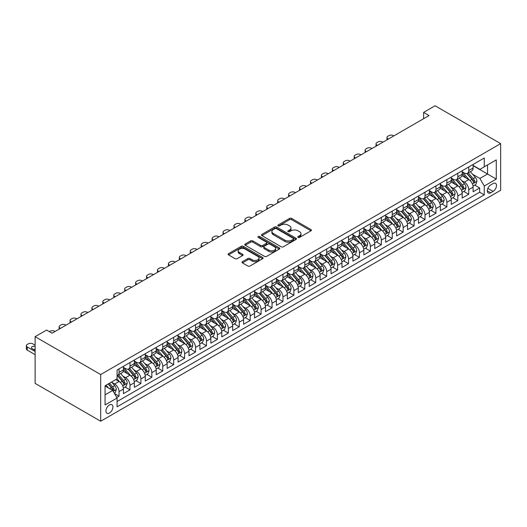 <?xml version="1.0" encoding="UTF-8"?>
<svg xmlns="http://www.w3.org/2000/svg" width="527" height="527" viewBox="0 0 527 527"><rect width="100%" height="100%" fill="white"/><g stroke="black" fill="none" stroke-linecap="round" stroke-linejoin="round"><path stroke-width="0.79" d="M298.078 237.4A1.061 0.613 0 0 0 299.58 237.4L310.976 230.819A1.515 0.876 0 0 0 311.424 230.2A1.515 0.876 0 0 0 310.976 229.581L291.668 218.435A1.515 0.876 0 0 0 289.527 218.435L278.124 225.009A1.061 0.613 0 0 0 277.815 225.444A1.061 0.613 0 0 0 278.124 225.879A1.061 0.613 0 0 0 279.626 225.879L281.102 225.029A4.855 2.8 0 0 1 287.966 225.029L289.58 225.958A4.855 2.8 0 0 1 290.996 227.941A4.855 2.8 0 0 1 289.58 229.924L288.104 230.773A1.061 0.613 0 0 0 287.795 231.208A1.061 0.613 0 0 0 288.104 231.636A1.061 0.613 0 0 0 289.606 231.636L291.082 230.786A4.855 2.8 0 0 1 297.946 230.786L299.553 231.715A4.855 2.8 0 0 1 300.976 233.698A4.855 2.8 0 0 1 299.553 235.681L298.078 236.531A1.061 0.613 0 0 0 297.768 236.966A1.061 0.613 0 0 0 298.078 237.4L298.078 236.531M109.432 413.03A4.947 2.852 120 0 0 112.666 408.669A4.947 2.852 120 0 0 111.908 404.703A4.947 2.852 120 0 0 109.432 404.953A4.947 2.852 120 0 0 106.204 409.308A4.947 2.852 120 0 0 106.961 413.273A4.947 2.852 120 0 0 109.432 413.03M242.433 261.655A1.515 0.876 0 0 0 241.992 262.275A1.515 0.876 0 0 0 242.433 262.894L247.855 266.023A1.515 0.876 0 0 0 249.996 266.023L262.657 258.717A1.515 0.876 0 0 0 263.098 258.098A1.515 0.876 0 0 0 262.657 257.479L243.349 246.333A1.515 0.876 0 0 0 241.201 246.333L228.547 253.639A1.515 0.876 0 0 0 228.099 254.258A1.515 0.876 0 0 0 228.547 254.877L235.088 258.658A1.515 0.876 0 0 0 237.236 258.658L242.651 255.529A1.515 0.876 0 0 0 243.092 254.91A1.515 0.876 0 0 0 242.651 254.291L239.403 252.413A4.058 2.345 0 0 1 238.217 250.76A4.058 2.345 0 0 1 240.72 248.592A4.058 2.345 0 0 1 245.141 249.1L257.855 256.438A4.058 2.345 0 0 1 259.04 258.098A4.058 2.345 0 0 1 256.537 260.259A4.058 2.345 0 0 1 252.117 259.752L249.996 258.533A1.515 0.876 0 0 0 247.855 258.533L242.433 261.655L242.433 262.894M500.65 143.627L435.085 105.769L423.609 112.396L429.07 115.551L52.061 333.216L46.6 330.06L35.125 336.687L100.69 374.539L500.65 143.627L500.65 190.313L100.69 421.231L100.69 374.539M281.214 246.768A1.515 0.876 0 0 0 283.355 246.768L296.016 239.456A1.515 0.876 0 0 0 296.457 238.836A1.515 0.876 0 0 0 296.016 238.217L276.708 227.071A1.515 0.876 0 0 0 274.56 227.071L261.906 234.377A1.515 0.876 0 0 0 261.458 234.996A1.515 0.876 0 0 0 261.906 235.615L281.214 246.768M258.625 237.631A1.061 0.613 0 0 1 259.706 237.776L259.706 236.518L279.336 247.848A1.515 0.876 0 0 1 279.778 248.467A1.515 0.876 0 0 1 279.336 249.087L266.675 256.392A1.515 0.876 0 0 1 264.534 256.392L245.226 245.246L245.226 244.008A1.515 0.876 0 0 0 244.778 244.627A1.515 0.876 0 0 0 245.226 245.246M245.226 244.008L250.641 240.879A1.515 0.876 0 0 1 252.789 240.879L260.615 245.404A1.515 0.876 0 0 0 262.762 245.404L266.352 243.329A1.515 0.876 0 0 0 266.8 242.71A1.515 0.876 0 0 0 266.352 242.091L258.204 237.381A1.061 0.613 0 0 1 257.894 236.952A1.061 0.613 0 0 1 258.546 236.386A1.061 0.613 0 0 1 259.706 236.518M116.783 397.49L119.049 396.179L114.517 393.564M111.935 382.418L114.675 384.005A6.179 3.57 60 0 1 119.049 391.574L123.423 389.051L123.423 393.656L129.978 389.875L125.004 387.002M122.863 376.113L125.604 377.694A6.179 3.57 60 0 1 129.978 385.263L134.345 382.74L134.345 387.352L140.907 383.564L135.933 380.692M133.792 369.802L136.533 371.383A6.179 3.57 60 0 1 140.907 378.959L145.274 376.436L145.274 381.041L151.835 377.253L146.862 374.381M144.721 363.492L147.461 365.079A6.179 3.57 60 0 1 151.835 372.648L156.203 370.125L156.203 374.73L162.764 370.942L157.79 368.077M155.643 357.181L158.39 358.768A6.179 3.57 60 0 1 162.764 366.337L167.131 363.814L167.131 368.419L173.686 364.638L168.719 361.766M166.572 350.877L169.319 352.458A6.179 3.57 60 0 1 173.686 360.033L178.06 357.504L178.06 362.115L184.615 358.327L179.641 355.455M177.5 344.566L180.247 346.147A6.179 3.57 60 0 1 184.615 353.722L188.989 351.199L188.989 355.804L195.543 352.016L190.57 349.144M188.429 338.255L191.176 339.843A6.179 3.57 60 0 1 195.543 347.412L199.917 344.889L199.917 349.493L206.472 345.705L201.498 342.84M199.358 331.951L202.098 333.532A6.179 3.57 60 0 1 206.472 341.101L210.846 338.578L210.846 343.182L217.401 339.401L212.427 336.529M210.286 325.64L213.027 327.221A6.179 3.57 60 0 1 217.401 334.797L221.768 332.267L221.768 336.878L228.329 333.09L223.356 330.218M221.215 319.329L223.955 320.91A6.179 3.57 60 0 1 228.329 328.486L232.697 325.963L232.697 330.567L239.258 326.78L234.284 323.907M232.143 313.018L234.884 314.606A6.179 3.57 60 0 1 239.258 322.175L243.626 319.652L243.626 324.257L250.187 320.469L245.213 317.603M243.066 306.714L245.813 308.295A6.179 3.57 60 0 1 250.187 315.864L254.554 313.341L254.554 317.946L261.109 314.164L256.142 311.292M253.994 300.403L256.741 301.984A6.179 3.57 60 0 1 261.109 309.56L265.483 307.03L265.483 311.641L272.037 307.854L267.064 304.981M264.923 294.092L267.67 295.68A6.179 3.57 60 0 1 272.037 303.249L276.411 300.726L276.411 305.331L282.966 301.543L277.992 298.671M275.852 287.782L278.599 289.369A6.179 3.57 60 0 1 282.966 296.938L287.34 294.415L287.34 299.02L293.895 295.232L288.921 292.366M286.78 281.477L289.521 283.058A6.179 3.57 60 0 1 293.895 290.627L298.269 288.104L298.269 292.709L304.823 288.928L299.85 286.056M297.709 275.166L300.449 276.747A6.179 3.57 60 0 1 304.823 284.323L309.191 281.793L309.191 286.405L315.752 282.617L310.778 279.745M308.638 268.856L311.378 270.443A6.179 3.57 60 0 1 315.752 278.012L320.12 275.489L320.12 280.094L326.681 276.306L321.707 273.434M319.566 262.545L322.307 264.132A6.179 3.57 60 0 1 326.681 271.701L331.048 269.178L331.048 273.783L337.609 270.002L332.636 267.13M330.488 256.241L333.235 257.822A6.179 3.57 60 0 1 337.609 265.391L341.977 262.868L341.977 267.472L348.531 263.691L343.564 260.819M341.417 249.93L344.164 251.511A6.179 3.57 60 0 1 348.531 259.086L352.906 256.563L352.906 261.168L359.46 257.38L354.493 254.508M352.346 243.619L355.093 245.207A6.179 3.57 60 0 1 359.46 252.776L363.834 250.253L363.834 254.857L370.389 251.069L365.415 248.197M363.274 237.308L366.021 238.896A6.179 3.57 60 0 1 370.389 246.465L374.763 243.942L374.763 248.546L381.317 244.765L376.344 241.893M374.203 231.004L376.95 232.585A6.179 3.57 60 0 1 381.317 240.154L385.692 237.631L385.692 242.236L392.246 238.454L387.273 235.582M385.132 224.693L387.872 226.274A6.179 3.57 60 0 1 392.246 233.85L396.614 231.327L396.614 235.931L403.175 232.143L398.201 229.271M396.06 218.382L398.801 219.97A6.179 3.57 60 0 1 403.175 227.539L407.542 225.016L407.542 229.62L414.103 225.833L409.13 222.967M406.989 212.071L409.729 213.659A6.179 3.57 60 0 1 414.103 221.228L418.471 218.705L418.471 223.31L425.032 219.528L420.059 216.656M417.918 205.767L420.658 207.348A6.179 3.57 60 0 1 425.032 214.917L429.4 212.394L429.4 216.999L435.954 213.218L430.987 210.345M428.84 199.456L431.587 201.037A6.179 3.57 60 0 1 435.954 208.613L440.328 206.09L440.328 210.695L446.883 206.907L441.916 204.035M439.768 193.145L442.515 194.733A6.179 3.57 60 0 1 446.883 202.302L451.257 199.779L451.257 204.384L457.811 200.596L452.838 197.73M450.697 186.835L453.444 188.422A6.179 3.57 60 0 1 457.811 195.991L462.186 193.468L462.186 198.073L468.74 194.292L468.74 189.68A6.179 3.57 -120 0 0 464.373 182.111L461.626 180.53M463.767 191.42L468.74 194.292M123.423 389.051A6.179 3.57 -120 0 0 119.049 381.482L115.769 379.585M134.345 382.74A6.179 3.57 -120 0 0 129.978 375.171L123.219 371.272M145.274 376.436A6.179 3.57 -120 0 0 140.907 368.86L134.148 364.961M156.203 370.125A6.179 3.57 -120 0 0 151.835 362.556L145.077 358.65M167.131 363.814A6.179 3.57 -120 0 0 162.764 356.245L156.005 352.346M178.06 357.504A6.179 3.57 -120 0 0 173.686 349.935L166.927 346.035M188.989 351.199A6.179 3.57 -120 0 0 184.615 343.624L177.856 339.724M199.917 344.889A6.179 3.57 -120 0 0 195.543 337.32L188.785 333.413M210.846 338.578A6.179 3.57 -120 0 0 206.472 331.009L199.713 327.109M221.768 332.267A6.179 3.57 -120 0 0 217.401 324.698L210.642 320.798M232.697 325.963A6.179 3.57 -120 0 0 228.329 318.387L221.571 314.487M243.626 319.652A6.179 3.57 -120 0 0 239.258 312.083L232.499 308.176M254.554 313.341A6.179 3.57 -120 0 0 250.187 305.772L243.428 301.872M265.483 307.03A6.179 3.57 -120 0 0 261.109 299.461L254.357 295.561M276.411 300.726A6.179 3.57 -120 0 0 272.037 293.15L265.279 289.251M287.34 294.415A6.179 3.57 -120 0 0 282.966 286.846L276.207 282.94M298.269 288.104A6.179 3.57 -120 0 0 293.895 280.535L287.136 276.635M309.191 281.793A6.179 3.57 -120 0 0 304.823 274.224L298.065 270.325M320.12 275.489A6.179 3.57 -120 0 0 315.752 267.914L308.993 264.014M331.048 269.178A6.179 3.57 -120 0 0 326.681 261.609L319.922 257.703M341.977 262.868A6.179 3.57 -120 0 0 337.609 255.299L330.851 251.399M352.906 256.563A6.179 3.57 -120 0 0 348.531 248.988L341.779 245.088M363.834 250.253A6.179 3.57 -120 0 0 359.46 242.677L352.701 238.777M374.763 243.942A6.179 3.57 -120 0 0 370.389 236.373L363.63 232.466M385.692 237.631A6.179 3.57 -120 0 0 381.317 230.062L374.559 226.162M396.614 231.327A6.179 3.57 -120 0 0 392.246 223.751L385.487 219.851M407.542 225.016A6.179 3.57 -120 0 0 403.175 217.44L396.416 213.54M418.471 218.705A6.179 3.57 -120 0 0 414.103 211.136L407.345 207.23M429.4 212.394A6.179 3.57 -120 0 0 425.032 204.825L418.273 200.925M440.328 206.09A6.179 3.57 -120 0 0 435.954 198.514L429.202 194.615M451.257 199.779A6.179 3.57 -120 0 0 446.883 192.21L440.124 188.304M462.186 193.468A6.179 3.57 -120 0 0 457.811 185.899L451.053 181.993M493.107 183.561L490.703 184.951A4.789 2.767 120 0 0 487.574 189.173A4.789 2.767 120 0 0 488.312 193.014A4.789 2.767 120 0 0 490.703 192.777L493.107 191.387A4.789 2.767 120 0 0 496.236 187.164A4.789 2.767 120 0 0 495.505 183.324A4.789 2.767 120 0 0 493.107 183.561M105.064 394.855L112.712 390.441L117.08 398.01L117.08 406.844L484.26 194.858L484.26 186.024L479.886 178.455L472.554 174.22M117.08 398.01L105.064 404.953L105.064 385.771L117.08 378.834L117.08 370L484.26 158.008L484.26 166.842L496.276 159.905L496.276 179.081L484.26 186.024M123.423 367.345L125.604 368.61A6.179 3.57 60 0 0 128.7 368.913L133.067 366.39A6.179 3.57 -120 0 0 134.345 363.564L134.345 360.027M134.345 361.041L136.533 362.299A6.179 3.57 60 0 0 139.622 362.609L143.996 360.086A6.179 3.57 -120 0 0 145.274 357.253L145.274 353.722M145.274 354.73L147.461 355.995A6.179 3.57 60 0 0 150.551 356.298L154.925 353.775A6.179 3.57 -120 0 0 156.203 350.942L156.203 347.412M156.203 348.419L158.39 349.684A6.179 3.57 60 0 0 161.479 349.987L165.853 347.464A6.179 3.57 -120 0 0 167.131 344.638L167.131 341.101M167.131 342.109L169.319 343.373A6.179 3.57 60 0 0 172.408 343.683L176.782 341.153A6.179 3.57 -120 0 0 178.06 338.327L178.06 334.79M178.06 335.804L180.247 337.063A6.179 3.57 60 0 0 183.337 337.372L187.704 334.849A6.179 3.57 -120 0 0 188.989 332.017L188.989 328.486M188.989 329.494L191.176 330.758A6.179 3.57 60 0 0 194.265 331.061L198.633 328.538A6.179 3.57 -120 0 0 199.917 325.706L199.917 322.175M199.917 323.183L202.098 324.448A6.179 3.57 60 0 0 205.194 324.751L209.562 322.228A6.179 3.57 -120 0 0 210.846 319.402L210.846 315.864M210.846 316.879L213.027 318.137A6.179 3.57 60 0 0 216.123 318.446L220.49 315.917A6.179 3.57 -120 0 0 221.768 313.091L221.768 309.553M221.768 310.568L223.955 311.826A6.179 3.57 60 0 0 227.045 312.136L231.419 309.612A6.179 3.57 -120 0 0 232.697 306.78L232.697 303.249M232.697 304.257L234.884 305.522A6.179 3.57 60 0 0 237.973 305.825L242.348 303.302A6.179 3.57 -120 0 0 243.626 300.469L243.626 296.938M243.626 297.946L245.813 299.211A6.179 3.57 60 0 0 248.902 299.514L253.276 296.991A6.179 3.57 -120 0 0 254.554 294.165L254.554 290.627M254.554 291.642L256.741 292.9A6.179 3.57 60 0 0 259.831 293.21L264.205 290.68A6.179 3.57 -120 0 0 265.483 287.854L265.483 284.323M265.483 285.331L267.67 286.589A6.179 3.57 60 0 0 270.759 286.899L275.127 284.376A6.179 3.57 -120 0 0 276.411 281.543L276.411 278.012M276.411 279.02L278.599 280.285A6.179 3.57 60 0 0 281.688 280.588L286.056 278.065A6.179 3.57 -120 0 0 287.34 275.232L287.34 271.701M287.34 272.709L289.521 273.974A6.179 3.57 60 0 0 292.617 274.277L296.984 271.754A6.179 3.57 -120 0 0 298.269 268.928L298.269 265.391M298.269 266.405L300.449 267.663A6.179 3.57 60 0 0 303.545 267.973L307.913 265.443A6.179 3.57 -120 0 0 309.191 262.617L309.191 259.086M309.191 260.094L311.378 261.352A6.179 3.57 60 0 0 314.467 261.662L318.842 259.139A6.179 3.57 -120 0 0 320.12 256.306L320.12 252.776M320.12 253.783L322.307 255.048A6.179 3.57 60 0 0 325.396 255.351L329.77 252.828A6.179 3.57 -120 0 0 331.048 249.996L331.048 246.465M331.048 247.473L333.235 248.737A6.179 3.57 60 0 0 336.325 249.04L340.699 246.517A6.179 3.57 -120 0 0 341.977 243.691L341.977 240.154M341.977 241.168L344.164 242.427A6.179 3.57 60 0 0 347.253 242.736L351.628 240.213A6.179 3.57 -120 0 0 352.906 237.381L352.906 233.85M352.906 234.858L355.093 236.116A6.179 3.57 60 0 0 358.182 236.425L362.556 233.902A6.179 3.57 -120 0 0 363.834 231.07L363.834 227.539M363.834 228.547L366.021 229.812A6.179 3.57 60 0 0 369.111 230.115L373.478 227.592A6.179 3.57 -120 0 0 374.763 224.759L374.763 221.228M374.763 222.236L376.95 223.501A6.179 3.57 60 0 0 380.039 223.804L384.407 221.281A6.179 3.57 -120 0 0 385.692 218.455L385.692 214.917M385.692 215.932L387.872 217.19A6.179 3.57 60 0 0 390.968 217.499L395.336 214.976A6.179 3.57 -120 0 0 396.614 212.144L396.614 208.613M396.614 209.621L398.801 210.879A6.179 3.57 60 0 0 401.89 211.189L406.264 208.666A6.179 3.57 -120 0 0 407.542 205.833L407.542 202.302M407.542 203.31L409.729 204.575A6.179 3.57 60 0 0 412.819 204.878L417.193 202.355A6.179 3.57 -120 0 0 418.471 199.522L418.471 195.991M418.471 196.999L420.658 198.264A6.179 3.57 60 0 0 423.748 198.567L428.122 196.044A6.179 3.57 -120 0 0 429.4 193.218L429.4 189.68M429.4 190.695L431.587 191.953A6.179 3.57 60 0 0 434.676 192.263L439.05 189.74A6.179 3.57 -120 0 0 440.328 186.907L440.328 183.376M440.328 184.384L442.515 185.642A6.179 3.57 60 0 0 445.605 185.952L449.979 183.429A6.179 3.57 -120 0 0 451.257 180.596L451.257 177.065M451.257 178.073L453.444 179.338A6.179 3.57 60 0 0 456.534 179.641L460.901 177.118A6.179 3.57 -120 0 0 462.186 174.285L462.186 170.755M117.08 401.541L479.669 192.21L479.669 187.981L473.114 191.762L473.114 187.157A6.179 3.57 -120 0 0 468.74 179.588L461.981 175.689M462.186 171.762L464.373 173.027A6.179 3.57 -120 0 0 467.462 173.33A6.179 3.57 -120 0 0 468.74 170.504L468.74 166.967M467.462 173.33L471.83 170.807A6.179 3.57 -120 0 0 473.114 167.981L473.114 164.444M119.049 368.86L119.049 372.398A6.179 3.57 60 0 1 117.771 375.224A6.179 3.57 60 0 1 117.08 375.474M117.771 375.224L122.139 372.701A6.179 3.57 -120 0 0 123.423 369.875L123.423 366.337M129.978 362.556L129.978 366.087A6.179 3.57 60 0 1 128.7 368.913M140.907 356.245L140.907 359.776A6.179 3.57 60 0 1 139.622 362.609M151.835 349.935L151.835 353.465A6.179 3.57 60 0 1 150.551 356.298M162.764 343.624L162.764 347.161A6.179 3.57 60 0 1 161.479 349.987M173.686 337.32L173.686 340.85A6.179 3.57 60 0 1 172.408 343.683M184.615 331.009L184.615 334.54A6.179 3.57 60 0 1 183.337 337.372M195.543 324.698L195.543 328.229A6.179 3.57 60 0 1 194.265 331.061M206.472 318.387L206.472 321.925A6.179 3.57 60 0 1 205.194 324.751M217.401 312.083L217.401 315.614A6.179 3.57 60 0 1 216.123 318.446M228.329 305.772L228.329 309.303A6.179 3.57 60 0 1 227.045 312.136M239.258 299.461L239.258 302.992A6.179 3.57 60 0 1 237.973 305.825M250.187 293.15L250.187 296.688A6.179 3.57 60 0 1 248.902 299.514M261.109 286.846L261.109 290.377A6.179 3.57 60 0 1 259.831 293.21M272.037 280.535L272.037 284.066A6.179 3.57 60 0 1 270.759 286.899M282.966 274.224L282.966 277.755A6.179 3.57 60 0 1 281.688 280.588M293.895 267.914L293.895 271.451A6.179 3.57 60 0 1 292.617 274.277M304.823 261.609L304.823 265.14A6.179 3.57 60 0 1 303.545 267.973M315.752 255.299L315.752 258.829A6.179 3.57 60 0 1 314.467 261.662M326.681 248.988L326.681 252.525A6.179 3.57 60 0 1 325.396 255.351M337.609 242.677L337.609 246.214A6.179 3.57 60 0 1 336.325 249.04M348.531 236.373L348.531 239.904A6.179 3.57 60 0 1 347.253 242.736M359.46 230.062L359.46 233.593A6.179 3.57 60 0 1 358.182 236.425M370.389 223.751L370.389 227.289A6.179 3.57 60 0 1 369.111 230.115M381.317 217.44L381.317 220.978A6.179 3.57 60 0 1 380.039 223.804M392.246 211.136L392.246 214.667A6.179 3.57 60 0 1 390.968 217.499M403.175 204.825L403.175 208.356A6.179 3.57 60 0 1 401.89 211.189M414.103 198.514L414.103 202.052A6.179 3.57 60 0 1 412.819 204.878M425.032 192.203L425.032 195.741A6.179 3.57 60 0 1 423.748 198.567M435.954 185.899L435.954 189.43A6.179 3.57 60 0 1 434.676 192.263M446.883 179.588L446.883 183.119A6.179 3.57 60 0 1 445.605 185.952M457.811 173.278L457.811 176.815A6.179 3.57 60 0 1 456.534 179.641M457.811 195.991L457.811 200.596M446.883 202.302L446.883 206.907M435.954 208.613L435.954 213.218M425.032 214.917L425.032 219.528M414.103 221.228L414.103 225.833M403.175 227.539L403.175 232.143M392.246 233.85L392.246 238.454M381.317 240.154L381.317 244.765M370.389 246.465L370.389 251.069M359.46 252.776L359.46 257.38M348.531 259.086L348.531 263.691M337.609 265.391L337.609 270.002M326.681 271.701L326.681 276.306M315.752 278.012L315.752 282.617M304.823 284.323L304.823 288.928M293.895 290.627L293.895 295.232M282.966 296.938L282.966 301.543M272.037 303.249L272.037 307.854M261.109 309.56L261.109 314.164M250.187 315.864L250.187 320.469M239.258 322.175L239.258 326.78M228.329 328.486L228.329 333.09M217.401 334.797L217.401 339.401M206.472 341.101L206.472 345.705M195.543 347.412L195.543 352.016M184.615 353.722L184.615 358.327M173.686 360.033L173.686 364.638M162.764 366.337L162.764 370.942M151.835 372.648L151.835 377.253M140.907 378.959L140.907 383.564M129.978 385.263L129.978 389.875M119.049 391.574L119.049 396.179M112.712 390.441L105.064 386.021M479.886 178.455L487.534 174.035L487.534 164.951L496.276 159.905M473.114 165.709L496.276 179.081M473.114 165.458L479.886 169.365L484.26 166.842M35.125 336.687L35.125 383.373L100.69 421.231M423.609 112.396L423.609 118.707M474.695 185.109L479.669 187.981M479.669 192.21L484.26 194.858M298.499 237.545L299.553 236.939A4.855 2.8 0 0 0 300.976 234.963L300.976 233.698M290.996 227.941L290.996 229.199A4.855 2.8 0 0 1 289.58 231.182L288.526 231.788M310.976 229.581L310.976 230.819L291.668 219.693A1.515 0.876 0 0 0 289.527 219.693L278.552 226.03M296.016 238.217L296.016 239.456L276.708 228.336A1.515 0.876 0 0 0 274.56 228.336L261.926 235.628M293.335 239.271A1.061 0.613 0 0 0 293.644 238.836A1.061 0.613 0 0 0 293.335 238.402L276.385 228.619A1.061 0.613 0 0 0 274.883 228.619L273.329 229.515A4.855 2.8 0 0 0 271.906 231.498A4.855 2.8 0 0 0 273.329 233.481L284.909 240.167A4.855 2.8 0 0 0 291.774 240.167L293.335 239.271L293.335 240.536A1.061 0.613 0 0 0 293.644 240.101L293.644 238.836M271.906 231.498L271.906 232.763A4.855 2.8 0 0 0 273.329 234.746L273.329 233.481M293.335 240.536L291.774 241.432A4.855 2.8 0 0 1 284.909 241.432L273.329 234.746M245.246 245.259L250.641 242.143L250.641 240.879M266.8 242.71L266.8 243.968A1.515 0.876 0 0 1 266.352 244.587L262.762 246.662A1.515 0.876 0 0 1 260.615 246.662L252.789 242.143A1.515 0.876 0 0 0 250.641 242.143M259.706 237.776L279.317 249.1M268.744 250.094A4.058 2.345 0 0 0 273.164 250.602A4.058 2.345 0 0 0 275.667 248.434A4.058 2.345 0 0 0 274.481 246.781L270.002 244.192A1.515 0.876 0 0 0 267.854 244.192L264.264 246.267A1.515 0.876 0 0 0 263.816 246.886A1.515 0.876 0 0 0 264.264 247.506L268.744 250.094L268.744 251.353A4.058 2.345 0 0 0 273.164 251.86A4.058 2.345 0 0 0 275.667 249.699L275.667 248.434M263.816 246.886L263.816 248.151A1.515 0.876 0 0 0 264.264 248.77L264.264 247.506M268.744 251.353L264.264 248.77M259.04 258.098L259.04 259.356A4.058 2.345 0 0 1 256.537 261.524A4.058 2.345 0 0 1 252.117 261.017L249.996 259.791A1.515 0.876 0 0 0 247.855 259.791L242.453 262.907M238.217 250.76L238.217 252.018A4.058 2.345 0 0 0 239.403 253.678L239.403 252.413M242.631 255.542L239.403 253.678M262.657 257.479L262.657 258.717L243.349 247.591A1.515 0.876 0 0 0 241.201 247.591L228.566 254.89M473.022 186.077L475.841 184.443L476.935 181.295A4.097 2.365 -120 0 0 475.341 177.447L470.347 171.664M388.366 139.049L387.872 138.766A3.09 1.785 -0 0 1 386.97 137.507A3.09 1.785 -0 0 1 387.872 136.243L388.966 135.617A3.09 1.785 -0 0 1 393.34 135.617L393.827 135.9M469.346 179.99L463.424 173.133A11.825 6.825 -120 0 0 462.186 171.835M466.099 178.067L462.792 174.233A9.815 5.665 -120 0 0 462.186 173.567M466.902 173.554L471.955 179.404A4.097 2.365 60 0 1 473.411 182.223C474.03 183.047 474.465 182.797 474.728 181.466A4.097 2.365 -120 0 0 473.266 178.646L468.272 172.863M467.199 173.462L472.627 179.74A2.088 1.206 60 0 1 473.154 180.557L474.728 181.466M473.411 182.223L473.714 182.711M462.093 192.388L464.913 190.754L466.006 187.599A4.097 2.365 -120 0 0 464.412 183.758L459.419 177.974M377.437 145.36L376.95 145.077A3.09 1.785 -0 0 1 376.041 143.818A3.09 1.785 -0 0 1 376.95 142.553L378.037 141.921A3.09 1.785 -0 0 1 382.411 141.921L382.905 142.204M458.418 186.294L452.502 179.443A11.825 6.825 -120 0 0 451.257 178.139M455.17 184.371L451.863 180.537A9.815 5.665 -120 0 0 451.257 179.878M455.974 179.865L461.026 185.708A4.097 2.365 60 0 1 462.489 188.534C463.101 189.358 463.536 189.101 463.8 187.777A4.097 2.365 -120 0 0 462.337 184.957L457.344 179.173M456.27 179.766L461.698 186.051A2.088 1.206 60 0 1 462.225 186.868L463.8 187.777M462.489 188.534L462.785 189.015M451.165 198.692L453.991 197.065L455.078 193.91A4.097 2.365 -120 0 0 453.483 190.063L448.49 184.285M366.509 151.671L366.021 151.387A3.09 1.785 -0 0 1 365.112 150.123A3.09 1.785 -0 0 1 366.021 148.864L367.115 148.232A3.09 1.785 -0 0 1 371.482 148.232L371.976 148.515M447.495 192.605L441.573 185.748A11.825 6.825 -120 0 0 440.328 184.45M444.248 190.682L440.934 186.848A9.815 5.665 -120 0 0 440.328 186.189M445.045 186.176L450.098 192.019A4.097 2.365 60 0 1 451.56 194.838C452.173 195.669 452.614 195.412 452.871 194.088A4.097 2.365 -120 0 0 451.408 191.261L446.415 185.484M445.348 186.077L450.769 192.362A2.088 1.206 60 0 1 451.296 193.178L452.871 194.088M451.56 194.838L451.856 195.326M440.236 205.003L443.062 203.376L444.156 200.22A4.097 2.365 -120 0 0 442.555 196.373L437.562 190.596M355.58 157.981L355.093 157.698A3.09 1.785 -0 0 1 354.184 156.433A3.09 1.785 -0 0 1 355.093 155.175L356.186 154.543A3.09 1.785 -0 0 1 360.554 154.543L361.048 154.826M436.567 198.916L430.645 192.059A11.825 6.825 -120 0 0 429.4 190.761M433.319 196.993L430.006 193.159A9.815 5.665 -120 0 0 429.4 192.5M434.123 192.48L439.169 198.33A4.097 2.365 60 0 1 440.631 201.149C441.244 201.973 441.685 201.722 441.942 200.392A4.097 2.365 -120 0 0 440.48 197.572L435.486 191.795M434.419 192.388L439.841 198.672A2.088 1.206 60 0 1 440.368 199.483L441.942 200.392M440.631 201.149L440.928 201.637M429.307 211.314L432.133 209.68L433.227 206.531A4.097 2.365 -120 0 0 431.633 202.684L426.639 196.9M344.651 164.286L344.164 164.002A3.09 1.785 -0 0 1 343.255 162.744A3.09 1.785 -0 0 1 344.164 161.479L345.257 160.854A3.09 1.785 -0 0 1 349.625 160.854L350.119 161.137M425.638 205.227L419.716 198.369A11.825 6.825 -120 0 0 418.471 197.072M422.39 203.303L419.077 199.469A9.815 5.665 -120 0 0 418.471 198.804M423.194 198.791L428.24 204.641A4.097 2.365 60 0 1 429.703 207.46C430.315 208.284 430.757 208.033 431.014 206.703A4.097 2.365 -120 0 0 429.551 203.883L424.558 198.099M423.491 198.699L428.919 204.977A2.088 1.206 60 0 1 429.439 205.793L431.014 206.703M429.703 207.46L429.999 207.948M418.379 217.625L421.205 215.991L422.298 212.836A4.097 2.365 -120 0 0 420.704 208.995L415.711 203.211M333.729 170.596L333.235 170.313A3.09 1.785 -0 0 1 332.333 169.055A3.09 1.785 -0 0 1 333.235 167.79L334.329 167.158A3.09 1.785 -0 0 1 338.696 167.158L339.19 167.441M414.709 211.531L408.787 204.68A11.825 6.825 -120 0 0 407.542 203.376M411.462 209.608L408.148 205.774A9.815 5.665 -120 0 0 407.542 205.115M412.266 205.102L417.312 210.945A4.097 2.365 60 0 1 418.774 213.771C419.393 214.594 419.828 214.337 420.085 213.013A4.097 2.365 -120 0 0 418.622 210.194L413.636 204.41M412.562 205.003L417.99 211.287A2.088 1.206 60 0 1 418.51 212.104L420.085 213.013M418.774 213.771L419.07 214.252M407.45 223.929L410.276 222.302L411.37 219.146A4.097 2.365 -120 0 0 409.775 215.299L404.782 209.522M322.801 176.907L322.307 176.624A3.09 1.785 -0 0 1 321.404 175.359A3.09 1.785 -0 0 1 322.307 174.101L323.4 173.469A3.09 1.785 -0 0 1 327.774 173.469L328.262 173.752M403.781 217.842L397.859 210.984A11.825 6.825 -120 0 0 396.614 209.687M400.533 215.918L397.22 212.085A9.815 5.665 -120 0 0 396.614 211.426M401.337 211.413L406.389 217.256A4.097 2.365 60 0 1 407.845 220.075C408.465 220.899 408.899 220.648 409.156 219.324A4.097 2.365 -120 0 0 407.7 216.498L402.707 210.721M401.633 211.314L407.061 217.598A2.088 1.206 60 0 1 407.588 218.415L409.156 219.324M407.845 220.075L408.142 220.563M396.528 230.24L399.347 228.613L400.441 225.457A4.097 2.365 -120 0 0 398.847 221.61L393.853 215.833M311.872 183.218L311.378 182.935A3.09 1.785 -0 0 1 310.475 181.67A3.09 1.785 -0 0 1 311.378 180.412L312.471 179.779A3.09 1.785 -0 0 1 316.846 179.779L317.333 180.063M392.852 224.153L386.93 217.295A11.825 6.825 -120 0 0 385.692 215.998M389.605 222.229L386.291 218.395A9.815 5.665 -120 0 0 385.692 217.737M390.408 217.717L395.461 223.567A4.097 2.365 60 0 1 396.917 226.386C397.536 227.209 397.971 226.959 398.228 225.628A4.097 2.365 -120 0 0 396.772 222.809L391.778 217.025M390.705 217.625L396.133 223.909A2.088 1.206 60 0 1 396.66 224.719L398.228 225.628M396.917 226.386L397.22 226.873M385.599 236.551L388.419 234.917L389.512 231.768A4.097 2.365 -120 0 0 387.918 227.921L382.925 222.137M300.943 189.522L300.449 189.239A3.09 1.785 -0 0 1 299.547 187.981A3.09 1.785 -0 0 1 300.449 186.716L301.543 186.09A3.09 1.785 -0 0 1 305.917 186.09L306.404 186.374M381.923 230.464L376.001 223.606A11.825 6.825 -120 0 0 374.763 222.308M378.676 228.54L375.369 224.7A9.815 5.665 -120 0 0 374.763 224.041M379.48 224.028L384.532 229.877A4.097 2.365 60 0 1 385.988 232.697C386.607 233.52 387.042 233.27 387.305 231.939A4.097 2.365 -120 0 0 385.843 229.12L380.85 223.336M379.776 223.935L385.204 230.213A2.088 1.206 60 0 1 385.731 231.03L387.305 231.939M385.988 232.697L386.291 233.184M374.671 242.861L377.49 241.228L378.584 238.072A4.097 2.365 -120 0 0 376.989 234.232L371.996 228.448M290.015 195.833L289.521 195.55A3.09 1.785 -0 0 1 288.618 194.292A3.09 1.785 -0 0 1 289.521 193.027L290.614 192.395A3.09 1.785 -0 0 1 294.988 192.395L295.482 192.678M370.995 236.768L365.073 229.917A11.825 6.825 -120 0 0 363.834 228.613M367.747 234.844L364.44 231.01A9.815 5.665 -120 0 0 363.834 230.352M368.551 230.339L373.603 236.182A4.097 2.365 60 0 1 375.066 239.008C375.679 239.831 376.113 239.574 376.377 238.25A4.097 2.365 -120 0 0 374.914 235.431L369.921 229.647M368.847 230.24L374.275 236.524A2.088 1.206 60 0 1 374.802 237.341L376.377 238.25M375.066 239.008L375.362 239.489M363.742 249.166L366.568 247.538L367.655 244.383A4.097 2.365 -120 0 0 366.061 240.536L361.067 234.759M279.086 202.144L278.599 201.861A3.09 1.785 -0 0 1 277.689 200.596A3.09 1.785 -0 0 1 278.599 199.338L279.685 198.705A3.09 1.785 -0 0 1 284.06 198.705L284.554 198.989M360.066 243.079L354.151 236.221A11.825 6.825 -120 0 0 352.906 234.923M356.825 241.155L353.512 237.321A9.815 5.665 -120 0 0 352.906 236.663M357.622 236.649L362.675 242.492A4.097 2.365 60 0 1 364.137 245.312C364.75 246.135 365.185 245.885 365.448 244.561A4.097 2.365 -120 0 0 363.986 241.735L358.992 235.958M357.919 236.551L363.347 242.835A2.088 1.206 60 0 1 363.874 243.652L365.448 244.561M364.137 245.312L364.434 245.799M352.813 255.476L355.639 253.849L356.733 250.694A4.097 2.365 -120 0 0 355.132 246.847L350.139 241.063M268.157 208.455L267.67 208.172A3.09 1.785 -0 0 1 266.761 206.907A3.09 1.785 -0 0 1 267.67 205.649L268.763 205.016A3.09 1.785 -0 0 1 273.131 205.016L273.625 205.299M349.144 249.39L343.222 242.532A11.825 6.825 -120 0 0 341.977 241.234M345.896 247.466L342.583 243.632A9.815 5.665 -120 0 0 341.977 242.973M346.7 242.954L351.746 248.803A4.097 2.365 60 0 1 353.209 251.623C353.821 252.446 354.263 252.196 354.519 250.865A4.097 2.365 -120 0 0 353.057 248.046L348.064 242.262M346.997 242.861L352.418 249.146A2.088 1.206 60 0 1 352.945 249.956L354.519 250.865M353.209 251.623L353.505 252.11M341.885 261.787L344.711 260.154L345.804 256.998A4.097 2.365 -120 0 0 344.21 253.158L339.217 247.374M257.229 214.759L256.741 214.476A3.09 1.785 -0 0 1 255.832 213.218A3.09 1.785 -0 0 1 256.741 211.953L257.835 211.32A3.09 1.785 -0 0 1 262.202 211.32L262.696 211.61M338.215 255.7L332.293 248.843A11.825 6.825 -120 0 0 331.048 247.545M334.968 253.777L331.654 249.936A9.815 5.665 -120 0 0 331.048 249.278M335.771 249.264L340.817 255.114A4.097 2.365 60 0 1 342.28 257.934C342.893 258.757 343.334 258.507 343.591 257.176A4.097 2.365 -120 0 0 342.128 254.357L337.135 248.573M336.068 249.172L341.489 255.45A2.088 1.206 60 0 1 342.016 256.267L343.591 257.176M342.28 257.934L342.576 258.421M330.956 268.098L333.782 266.464L334.876 263.309A4.097 2.365 -120 0 0 333.281 259.468L328.288 253.685M246.307 221.07L245.813 220.787A3.09 1.785 -0 0 1 244.91 219.528A3.09 1.785 -0 0 1 245.813 218.264L246.906 217.631A3.09 1.785 -0 0 1 251.274 217.631L251.768 217.915M327.287 262.005L321.365 255.154A11.825 6.825 -120 0 0 320.12 253.849M324.039 260.081L320.726 256.247A9.815 5.665 -120 0 0 320.12 255.588M324.843 255.575L329.889 261.418A4.097 2.365 60 0 1 331.351 264.244C331.964 265.068 332.405 264.811 332.662 263.487A4.097 2.365 -120 0 0 331.2 260.661L326.213 254.884M325.139 255.476L330.567 261.761A2.088 1.206 60 0 1 331.088 262.578L332.662 263.487M331.351 264.244L331.648 264.725M320.027 274.402L322.853 272.775L323.947 269.62A4.097 2.365 -120 0 0 322.353 265.773L317.359 259.995M235.378 227.381L234.884 227.097A3.09 1.785 -0 0 1 233.981 225.833A3.09 1.785 -0 0 1 234.884 224.574L235.977 223.942A3.09 1.785 -0 0 1 240.352 223.942L240.839 224.225M316.358 268.315L310.436 261.458A11.825 6.825 -120 0 0 309.191 260.16M313.11 266.392L309.797 262.558A9.815 5.665 -120 0 0 309.191 261.899M313.914 261.886L318.967 267.729A4.097 2.365 60 0 1 320.423 270.549C321.042 271.372 321.477 271.122 321.733 269.791A4.097 2.365 -120 0 0 320.278 266.972L315.284 261.194M314.211 261.787L319.639 268.072A2.088 1.206 60 0 1 320.166 268.889L321.733 269.791M320.423 270.549L320.719 271.036M309.105 280.713L311.925 279.086L313.018 275.931A4.097 2.365 -120 0 0 311.424 272.084L306.431 266.3M224.449 233.692L223.955 233.408A3.09 1.785 -0 0 1 223.053 232.143A3.09 1.785 -0 0 1 223.955 230.879L225.049 230.253A3.09 1.785 -0 0 1 229.423 230.253L229.91 230.536M305.429 274.626L299.507 267.769A11.825 6.825 -120 0 0 298.269 266.471M302.182 272.703L298.868 268.869A9.815 5.665 -120 0 0 298.269 268.21M302.985 268.19L308.038 274.04A4.097 2.365 60 0 1 309.494 276.859C310.113 277.683 310.548 277.433 310.805 276.102A4.097 2.365 -120 0 0 309.349 273.282L304.356 267.499M303.282 268.098L308.71 274.383A2.088 1.206 60 0 1 309.237 275.193L310.805 276.102M309.494 276.859L309.797 277.347M298.177 287.024L300.996 285.39L302.09 282.235A4.097 2.365 -120 0 0 300.495 278.394L295.502 272.611M213.521 239.996L213.027 239.713A3.09 1.785 -0 0 1 212.124 238.454A3.09 1.785 -0 0 1 213.027 237.19L214.12 236.557A3.09 1.785 -0 0 1 218.494 236.557L218.982 236.847M294.501 280.937L288.579 274.08A11.825 6.825 -120 0 0 287.34 272.782M291.253 279.014L287.94 275.173A9.815 5.665 -120 0 0 287.34 274.514M292.057 274.501L297.109 280.351A4.097 2.365 60 0 1 298.565 283.17C299.184 283.994 299.619 283.743 299.876 282.413A4.097 2.365 -120 0 0 298.42 279.593L293.427 273.809M292.353 274.409L297.781 280.687A2.088 1.206 60 0 1 298.308 281.504L299.876 282.413M298.565 283.17L298.868 283.658M287.248 293.335L290.067 291.701L291.161 288.546A4.097 2.365 -120 0 0 289.567 284.699L284.573 278.921M202.592 246.307L202.098 246.023A3.09 1.785 -0 0 1 201.195 244.765A3.09 1.785 -0 0 1 202.098 243.5L203.191 242.868A3.09 1.785 -0 0 1 207.566 242.868L208.053 243.151M283.572 287.241L277.65 280.39A11.825 6.825 -120 0 0 276.411 279.086M280.324 285.318L277.018 281.484A9.815 5.665 -120 0 0 276.411 280.825M281.128 280.812L286.181 286.655A4.097 2.365 60 0 1 287.643 289.481C288.256 290.305 288.691 290.048 288.954 288.724A4.097 2.365 -120 0 0 287.492 285.897L282.498 280.12M281.425 280.713L286.853 286.998A2.088 1.206 60 0 1 287.38 287.814L288.954 288.724M287.643 289.481L287.94 289.962M276.319 299.639L279.145 298.012L280.232 294.856A4.097 2.365 -120 0 0 278.638 291.009L273.645 285.232M191.663 252.617L191.176 252.334A3.09 1.785 -0 0 1 190.267 251.069A3.09 1.785 -0 0 1 191.176 249.811L192.263 249.179A3.09 1.785 -0 0 1 196.637 249.179L197.131 249.462M272.643 293.552L266.728 286.695A11.825 6.825 -120 0 0 265.483 285.397M269.402 291.629L266.089 287.795A9.815 5.665 -120 0 0 265.483 287.136M270.199 287.123L275.252 292.966A4.097 2.365 60 0 1 276.715 295.785C277.327 296.609 277.762 296.358 278.025 295.028A4.097 2.365 -120 0 0 276.563 292.208L271.57 286.431M270.496 287.024L275.924 293.308A2.088 1.206 60 0 1 276.451 294.125L278.025 295.028M276.715 295.785L277.011 296.273M265.391 305.95L268.217 304.323L269.304 301.167A4.097 2.365 -120 0 0 267.709 297.32L262.716 291.536M180.735 258.928L180.247 258.645A3.09 1.785 -0 0 1 179.338 257.38A3.09 1.785 -0 0 1 180.247 256.115L181.341 255.49A3.09 1.785 -0 0 1 185.708 255.49L186.202 255.773M261.721 299.863L255.799 293.005A11.825 6.825 -120 0 0 254.554 291.708M258.474 297.939L255.16 294.106A9.815 5.665 -120 0 0 254.554 293.447M259.277 293.427L264.323 299.277A4.097 2.365 60 0 1 265.786 302.096C266.398 302.92 266.84 302.669 267.097 301.339A4.097 2.365 -120 0 0 265.634 298.519L260.641 292.735M259.574 293.335L264.995 299.619A2.088 1.206 60 0 1 265.522 300.43L267.097 301.339M265.786 302.096L266.082 302.584M254.462 312.261L257.288 310.627L258.382 307.472A4.097 2.365 -120 0 0 256.787 303.631L251.794 297.847M169.806 265.233L169.319 264.949A3.09 1.785 -0 0 1 168.409 263.691A3.09 1.785 -0 0 1 169.319 262.426L170.412 261.794A3.09 1.785 -0 0 1 174.78 261.794L175.274 262.077M250.793 306.174L244.871 299.316A11.825 6.825 -120 0 0 243.626 298.018M247.545 304.25L244.232 300.41A9.815 5.665 -120 0 0 243.626 299.751M248.349 299.738L253.395 305.588A4.097 2.365 60 0 1 254.857 308.407C255.47 309.23 255.911 308.98 256.168 307.649A4.097 2.365 -120 0 0 254.706 304.83L249.712 299.046M248.645 299.646L254.067 305.923A2.088 1.206 60 0 1 254.594 306.74L256.168 307.649M254.857 308.407L255.154 308.894M243.533 318.572L246.359 316.938L247.453 313.782A4.097 2.365 -120 0 0 245.859 309.935L240.865 304.158M158.884 271.543L158.39 271.26A3.09 1.785 -0 0 1 157.487 270.002A3.09 1.785 -0 0 1 158.39 268.737L159.483 268.105A3.09 1.785 -0 0 1 163.851 268.105L164.345 268.388M239.864 312.478L233.942 305.627A11.825 6.825 -120 0 0 232.697 304.323M236.616 310.555L233.303 306.721A9.815 5.665 -120 0 0 232.697 306.062M237.42 306.049L242.466 311.892A4.097 2.365 60 0 1 243.929 314.718C244.541 315.541 244.983 315.284 245.239 313.96A4.097 2.365 -120 0 0 243.777 311.134L238.79 305.357M237.717 305.95L243.145 312.234A2.088 1.206 60 0 1 243.665 313.051L245.239 313.96M243.929 314.718L244.225 315.199M232.605 324.876L235.431 323.249L236.524 320.093A4.097 2.365 -120 0 0 234.93 316.246L229.937 310.469M147.955 277.854L147.461 277.571A3.09 1.785 -0 0 1 146.559 276.306A3.09 1.785 -0 0 1 147.461 275.048L148.555 274.415A3.09 1.785 -0 0 1 152.929 274.415L153.416 274.699M228.935 318.789L223.013 311.931A11.825 6.825 -120 0 0 221.768 310.634M225.688 316.865L222.374 313.031A9.815 5.665 -120 0 0 221.768 312.373M226.491 312.359L231.544 318.203A4.097 2.365 60 0 1 233 321.022C233.619 321.845 234.054 321.595 234.311 320.264A4.097 2.365 -120 0 0 232.855 317.445L227.862 311.668M226.788 312.261L232.216 318.545A2.088 1.206 60 0 1 232.743 319.362L234.311 320.264M233 321.022L233.296 321.51M221.676 331.187L224.502 329.559L225.596 326.404A4.097 2.365 -120 0 0 224.001 322.557L219.008 316.773M137.027 284.165L136.533 283.882A3.09 1.785 -0 0 1 135.63 282.617A3.09 1.785 -0 0 1 136.533 281.352L137.626 280.726A3.09 1.785 -0 0 1 142 280.726L142.488 281.01M218.007 325.1L212.085 318.242A11.825 6.825 -120 0 0 210.846 316.944M214.759 323.176L211.446 319.342A9.815 5.665 -120 0 0 210.846 318.683M215.563 318.664L220.615 324.513A4.097 2.365 60 0 1 222.071 327.333C222.69 328.156 223.125 327.906 223.382 326.575A4.097 2.365 -120 0 0 221.926 323.756L216.933 317.972M215.859 318.572L221.287 324.849A2.088 1.206 60 0 1 221.814 325.666L223.382 326.575M222.071 327.333L222.374 327.82M210.754 337.497L213.573 335.864L214.667 332.708A4.097 2.365 -120 0 0 213.073 328.868L208.079 323.084M126.098 290.469L125.604 290.186A3.09 1.785 -0 0 1 124.701 288.928A3.09 1.785 -0 0 1 125.604 287.663L126.697 287.031A3.09 1.785 -0 0 1 131.071 287.031L131.559 287.314M207.078 331.411L201.156 324.553A11.825 6.825 -120 0 0 199.917 323.255M203.83 329.48L200.517 325.646A9.815 5.665 -120 0 0 199.917 324.988M204.634 324.975L209.687 330.824A4.097 2.365 60 0 1 211.143 333.644C211.762 334.467 212.197 334.217 212.453 332.886A4.097 2.365 -120 0 0 210.998 330.067L206.004 324.283M204.931 324.882L210.359 331.16A2.088 1.206 60 0 1 210.886 331.977L212.453 332.886M211.143 333.644L211.446 334.131M199.825 343.808L202.645 342.175L203.738 339.019A4.097 2.365 -120 0 0 202.144 335.172L197.151 329.395M115.169 296.78L114.675 296.497A3.09 1.785 -0 0 1 113.773 295.232A3.09 1.785 -0 0 1 114.675 293.974L115.769 293.341A3.09 1.785 -0 0 1 120.143 293.341L120.63 293.625M196.149 337.715L190.227 330.864A11.825 6.825 -120 0 0 188.989 329.559M192.902 335.791L189.595 331.957A9.815 5.665 -120 0 0 188.989 331.299M193.705 331.285L198.758 337.128A4.097 2.365 60 0 1 200.22 339.955C200.833 340.778 201.268 340.521 201.531 339.197A4.097 2.365 -120 0 0 200.069 336.371L195.076 330.594M194.002 331.187L199.43 337.471A2.088 1.206 60 0 1 199.957 338.288L201.531 339.197M200.22 339.955L200.517 340.435M188.897 350.112L191.723 348.485L192.81 345.33A4.097 2.365 -120 0 0 191.215 341.483L186.222 335.706M104.241 303.091L103.753 302.808A3.09 1.785 -0 0 1 102.844 301.543A3.09 1.785 -0 0 1 103.753 300.285L104.84 299.652A3.09 1.785 -0 0 1 109.214 299.652L109.708 299.935M185.221 344.026L179.305 337.168A11.825 6.825 -120 0 0 178.06 335.87M181.973 342.102L178.666 338.268A9.815 5.665 -120 0 0 178.06 337.609M182.777 337.59L187.829 343.439A4.097 2.365 60 0 1 189.292 346.259C189.904 347.082 190.339 346.832 190.603 345.501A4.097 2.365 -120 0 0 189.14 342.682L184.147 336.905M183.073 337.497L188.501 343.782A2.088 1.206 60 0 1 189.028 344.599L190.603 345.501M189.292 346.259L189.588 346.746M177.968 356.423L180.794 354.796L181.881 351.641A4.097 2.365 -120 0 0 180.287 347.794L175.293 342.01M93.312 309.402L92.824 309.118A3.09 1.785 -0 0 1 91.915 307.854A3.09 1.785 -0 0 1 92.824 306.589L93.918 305.963A3.09 1.785 -0 0 1 98.285 305.963L98.78 306.246M174.299 350.336L168.376 343.479A11.825 6.825 -120 0 0 167.131 342.181M171.051 348.413L167.738 344.579A9.815 5.665 -120 0 0 167.131 343.92M171.848 343.9L176.901 349.75A4.097 2.365 60 0 1 178.363 352.57C178.976 353.393 179.417 353.143 179.674 351.812A4.097 2.365 -120 0 0 178.212 348.993L173.218 343.209M172.151 343.808L177.573 350.086A2.088 1.206 60 0 1 178.1 350.903L179.674 351.812M178.363 352.57L178.66 353.057M167.039 362.734L169.865 361.1L170.959 357.945A4.097 2.365 -120 0 0 169.365 354.104L164.371 348.321M82.383 315.706L81.896 315.423A3.09 1.785 -0 0 1 80.987 314.164A3.09 1.785 -0 0 1 81.896 312.9L82.989 312.267A3.09 1.785 -0 0 1 87.357 312.267L87.851 312.551M163.37 356.647L157.448 349.79A11.825 6.825 -120 0 0 156.203 348.485M160.122 354.717L156.809 350.883A9.815 5.665 -120 0 0 156.203 350.224M160.926 350.211L165.972 356.061A4.097 2.365 60 0 1 167.434 358.88C168.047 359.704 168.488 359.454 168.745 358.123A4.097 2.365 -120 0 0 167.283 355.303L162.29 349.52M161.222 350.112L166.644 356.397A2.088 1.206 60 0 1 167.171 357.214L168.745 358.123M167.434 358.88L167.731 359.368M156.111 369.045L158.937 367.411L160.03 364.256A4.097 2.365 -120 0 0 158.436 360.409L153.443 354.631M71.461 322.017L70.967 321.733A3.09 1.785 -0 0 1 70.065 320.469A3.09 1.785 -0 0 1 70.967 319.21L72.061 318.578A3.09 1.785 -0 0 1 76.428 318.578L76.922 318.861M152.441 362.951L146.519 356.1A11.825 6.825 -120 0 0 145.274 354.796M149.194 361.028L145.88 357.194A9.815 5.665 -120 0 0 145.274 356.535M149.997 356.522L155.043 362.365A4.097 2.365 60 0 1 156.506 365.191C157.118 366.015 157.56 365.758 157.817 364.434A4.097 2.365 -120 0 0 156.354 361.608L151.361 355.83M150.294 356.423L155.722 362.708A2.088 1.206 60 0 1 156.242 363.525L157.817 364.434M156.506 365.191L156.802 365.672M145.182 375.349L148.008 373.722L149.101 370.567A4.097 2.365 -120 0 0 147.507 366.72L142.514 360.942M60.533 328.328L60.038 328.044A3.09 1.785 -0 0 1 59.136 326.78A3.09 1.785 -0 0 1 60.038 325.521L61.132 324.889A3.09 1.785 -0 0 1 65.5 324.889L65.994 325.172M141.513 369.262L135.591 362.405A11.825 6.825 -120 0 0 134.345 361.107M138.265 367.339L134.952 363.505A9.815 5.665 -120 0 0 134.345 362.846M139.069 362.826L144.115 368.676A4.097 2.365 60 0 1 145.577 371.495C146.196 372.319 146.631 372.069 146.888 370.738A4.097 2.365 -120 0 0 145.432 367.918L140.439 362.141M139.365 362.734L144.793 369.019A2.088 1.206 60 0 1 145.32 369.835L146.888 370.738M145.577 371.495L145.874 371.983M134.253 381.66L137.079 380.033L138.173 376.877A4.097 2.365 -120 0 0 136.579 373.03L131.585 367.247M49.386 331.667L50.203 331.2A3.09 1.785 -0 0 1 54.577 331.2L55.065 331.483M130.584 375.573L124.662 368.716A11.825 6.825 -120 0 0 123.423 367.418M127.336 373.65L124.023 369.816A9.815 5.665 -120 0 0 123.423 369.157M128.14 369.137L133.193 374.987A4.097 2.365 60 0 1 134.648 377.806C135.268 378.63 135.702 378.379 135.959 377.049A4.097 2.365 -120 0 0 134.504 374.229L129.51 368.445M128.436 369.045L133.865 375.323A2.088 1.206 60 0 1 134.392 376.14L135.959 377.049M134.648 377.806L134.945 378.294M123.331 387.971L126.151 386.337L127.244 383.182A4.097 2.365 -120 0 0 125.65 379.341L120.657 373.557M119.655 381.877L117.04 378.854M116.408 379.954L115.986 379.466M117.211 375.448L122.264 381.298A4.097 2.365 60 0 1 123.72 384.117C124.339 384.941 124.774 384.69 125.031 383.36A4.097 2.365 -120 0 0 123.575 380.54L118.582 374.756M117.508 375.349L122.936 381.634A2.088 1.206 60 0 1 123.463 382.45L125.031 383.36M123.72 384.117L124.023 384.605M114.293 393.182L115.222 392.648L116.315 389.493A4.097 2.365 -120 0 0 114.721 385.645L111.579 382.009M35.125 351.516L27.252 346.97A3.09 1.785 -0 0 1 26.35 345.705A3.09 1.785 -0 0 1 27.252 344.447L28.346 343.815A3.09 1.785 -0 0 1 32.72 343.815L35.125 345.205M108.648 388.089L106.111 385.165M35.125 354.664L27.252 350.126A3.09 1.785 180 0 1 26.35 348.861L26.35 345.705M105.479 386.265L105.064 385.777M35.125 349.572A2.47 1.429 -0 0 0 33.458 349.414M108.193 383.966L111.335 387.602A4.097 2.365 60 0 1 112.798 390.428C113.41 391.251 113.845 390.994 114.109 389.67A4.097 2.365 -120 0 0 112.646 386.844L109.504 383.208M108.443 383.821L112.007 387.944A2.088 1.206 60 0 1 112.534 388.761L114.109 389.67M112.798 390.428L113.094 390.909M35.125 346.417A2.47 1.429 -0 0 0 31.449 347.662A2.47 1.429 -0 0 0 32.173 348.676L35.125 350.376M114.675 384.005L119.049 381.482M125.604 377.694L129.978 375.171M136.533 371.383L140.907 368.86M147.461 365.079L151.835 362.556M158.39 358.768L162.764 356.245M169.319 352.458L173.686 349.935M180.247 346.147L184.615 343.624M191.176 339.843L195.543 337.32M202.098 333.532L206.472 331.009M213.027 327.221L217.401 324.698M223.955 320.91L228.329 318.387M234.884 314.606L239.258 312.083M245.813 308.295L250.187 305.772M256.741 301.984L261.109 299.461M267.67 295.68L272.037 293.15M278.599 289.369L282.966 286.846M289.521 283.058L293.895 280.535M300.449 276.747L304.823 274.224M311.378 270.443L315.752 267.914M322.307 264.132L326.681 261.609M333.235 257.822L337.609 255.299M344.164 251.511L348.531 248.988M355.093 245.207L359.46 242.677M366.021 238.896L370.389 236.373M376.95 232.585L381.317 230.062M387.872 226.274L392.246 223.751M398.801 219.97L403.175 217.44M409.729 213.659L414.103 211.136M420.658 207.348L425.032 204.825M431.587 201.037L435.954 198.514M442.515 194.733L446.883 192.21M453.444 188.422L457.811 185.899M464.373 182.111L468.74 179.588M468.74 170.504L473.114 167.981M119.049 372.398L123.423 369.875M129.978 366.087L134.345 363.564M140.907 359.776L145.274 357.253M151.835 353.465L156.203 350.942M162.764 347.161L167.131 344.638M173.686 340.85L178.06 338.327M184.615 334.54L188.989 332.017M195.543 328.229L199.917 325.706M206.472 321.925L210.846 319.402M217.401 315.614L221.768 313.091M228.329 309.303L232.697 306.78M239.258 302.992L243.626 300.469M250.187 296.688L254.554 294.165M261.109 290.377L265.483 287.854M272.037 284.066L276.411 281.543M282.966 277.755L287.34 275.232M293.895 271.451L298.269 268.928M304.823 265.14L309.191 262.617M315.752 258.829L320.12 256.306M326.681 252.525L331.048 249.996M337.609 246.214L341.977 243.691M348.531 239.904L352.906 237.381M359.46 233.593L363.834 231.07M370.389 227.289L374.763 224.759M381.317 220.978L385.692 218.455M392.246 214.667L396.614 212.144M403.175 208.356L407.542 205.833M414.103 202.052L418.471 199.522M425.032 195.741L429.4 193.218M435.954 189.43L440.328 186.907M446.883 183.119L451.257 180.596M457.811 176.815L462.186 174.285M468.74 189.68L473.114 187.157M487.87 188.363L493.107 191.387M487.317 190.82L490.703 192.777M299.553 236.939L299.553 235.681M288.104 231.636L288.104 230.773M289.58 231.182L289.58 229.924M278.124 225.879L278.124 225.009M289.527 219.693L289.527 218.435M291.668 219.693L291.668 218.435M261.906 235.615L261.906 234.377M274.56 228.336L274.56 227.071M276.708 228.336L276.708 227.071M284.909 241.432L284.909 240.167M291.774 241.432L291.774 240.167M252.789 242.143L252.789 240.879M260.615 246.662L260.615 245.404M262.762 246.662L262.762 245.404M266.352 244.587L266.352 243.329M279.336 249.087L279.336 247.848M247.855 259.791L247.855 258.533M249.996 259.791L249.996 258.533M252.117 261.017L252.117 259.752M242.651 255.529L242.651 254.291M228.547 254.877L228.547 253.639M241.201 247.591L241.201 246.333M243.349 247.591L243.349 246.333M387.872 138.766L387.872 139.339M472.396 183.976L476.909 181.374M463.424 173.133L463.991 172.81M473.266 178.646L475.341 177.447M469.998 180.53L471.955 179.404M376.95 145.077L376.95 145.643M461.468 190.287L465.98 187.678M452.502 179.443L453.062 179.114M462.337 184.957L464.412 183.758M459.07 186.841L461.026 185.708M366.021 151.387L366.021 151.954M450.539 196.597L455.051 193.989M441.573 185.748L442.133 185.425M451.408 191.261L453.483 190.063M448.148 193.145L450.098 192.019M355.093 157.698L355.093 158.265M439.61 202.902L444.123 200.3M430.645 192.059L431.205 191.736M440.48 197.572L442.555 196.373M437.219 199.456L439.169 198.33M344.164 164.002L344.164 164.576M428.682 209.212L433.201 206.61M419.716 198.369L420.276 198.047M429.551 203.883L431.633 202.684M426.29 205.767L428.24 204.641M333.235 170.313L333.235 170.88M417.753 215.523L422.272 212.915M408.787 204.68L409.347 204.351M418.622 210.194L420.704 208.995M415.362 212.078L417.312 210.945M322.307 176.624L322.307 177.191M406.831 221.834L411.343 219.225M397.859 210.984L398.425 210.662M407.7 216.498L409.775 215.299M404.433 218.382L406.389 217.256M311.378 182.935L311.378 183.501M395.902 228.138L400.415 225.536M386.93 217.295L387.497 216.972M396.772 222.809L398.847 221.61M393.504 224.693L395.461 223.567M300.449 189.239L300.449 189.806M384.973 234.449L389.486 231.847M376.001 223.606L376.568 223.283M385.843 229.12L387.918 227.921M382.576 231.004L384.532 229.877M289.521 195.55L289.521 196.116M374.045 240.76L378.557 238.151M365.073 229.917L365.639 229.588M374.914 235.431L376.989 234.232M371.647 237.315L373.603 236.182M278.599 201.861L278.599 202.427M363.116 247.071L367.629 244.462M354.151 236.221L354.711 235.898M363.986 241.735L366.061 240.536M360.725 243.619L362.675 242.492M267.67 208.172L267.67 208.738M352.188 253.375L356.7 250.773M343.222 242.532L343.782 242.209M353.057 248.046L355.132 246.847M349.796 249.93L351.746 248.803M256.741 214.476L256.741 215.042M341.259 259.686L345.778 257.084M332.293 248.843L332.853 248.52M342.128 254.357L344.21 253.158M338.868 256.241L340.817 255.114M245.813 220.787L245.813 221.353M330.33 265.997L334.849 263.388M321.365 255.154L321.925 254.824M331.2 260.661L333.281 259.468M327.939 262.551L329.889 261.418M234.884 227.097L234.884 227.664M319.408 272.307L323.921 269.699M310.436 261.458L311.002 261.135M320.278 266.972L322.353 265.773M317.01 268.856L318.967 267.729M223.955 233.408L223.955 233.975M308.479 278.612L312.992 276.01M299.507 267.769L300.074 267.446M309.349 273.282L311.424 272.084M306.082 275.166L308.038 274.04M213.027 239.713L213.027 240.279M297.551 284.923L302.063 282.314M288.579 274.08L289.145 273.757M298.42 279.593L300.495 278.394M295.153 281.477L297.109 280.351M202.098 246.023L202.098 246.59M286.622 291.233L291.135 288.625M277.65 280.39L278.216 280.061M287.492 285.897L289.567 284.699M284.224 287.788L286.181 286.655M191.176 252.334L191.176 252.901M275.693 297.544L280.206 294.936M266.728 286.695L267.288 286.372M276.563 292.208L278.638 291.009M273.302 294.092L275.252 292.966M180.247 258.645L180.247 259.212M264.765 303.848L269.277 301.246M255.799 293.005L256.359 292.683M265.634 298.519L267.709 297.32M262.374 300.403L264.323 299.277M169.319 264.949L169.319 265.516M253.836 310.159L258.355 307.551M244.871 299.316L245.43 298.993M254.706 304.83L256.787 303.631M251.445 306.714L253.395 305.588M158.39 271.26L158.39 271.827M242.907 316.47L247.427 313.861M233.942 305.627L234.502 305.298M243.777 311.134L245.859 309.935M240.516 313.025L242.466 311.892M147.461 277.571L147.461 278.137M231.985 322.781L236.498 320.172M223.013 311.931L223.58 311.609M232.855 317.445L234.93 316.246M229.588 319.329L231.544 318.203M136.533 283.882L136.533 284.448M221.057 329.085L225.569 326.483M212.085 318.242L212.651 317.919M221.926 323.756L224.001 322.557M218.659 325.64L220.615 324.513M125.604 290.186L125.604 290.752M210.128 335.396L214.641 332.787M201.156 324.553L201.722 324.224M210.998 330.067L213.073 328.868M207.73 331.951L209.687 330.824M114.675 296.497L114.675 297.063M199.199 341.707L203.712 339.098M190.227 330.864L190.794 330.534M200.069 336.371L202.144 335.172M196.802 338.262L198.758 337.128M103.753 302.808L103.753 303.374M188.271 348.018L192.783 345.409M179.305 337.168L179.865 336.845M189.14 342.682L191.215 341.483M185.873 344.566L187.829 343.439M92.824 309.118L92.824 309.685M177.342 354.322L181.855 351.72M168.376 343.479L168.936 343.156M178.212 348.993L180.287 347.794M174.951 350.877L176.901 349.75M81.896 315.423L81.896 315.989M166.413 360.633L170.932 358.024M157.448 349.79L158.008 349.46M167.283 355.303L169.365 354.104M164.022 357.187L165.972 356.061M70.967 321.733L70.967 322.3M155.485 366.944L160.004 364.335M146.519 356.1L147.079 355.771M156.354 361.608L158.436 360.409M153.093 363.498L155.043 362.365M60.038 328.044L60.038 328.611M144.563 373.254L149.075 370.646M135.591 362.405L136.157 362.082M145.432 367.918L147.507 366.72M142.165 369.802L144.115 368.676M133.634 379.559L138.146 376.957M124.662 368.716L125.228 368.393M134.504 374.229L136.579 373.03M131.236 376.113L133.193 374.987M122.705 385.869L127.218 383.261M123.575 380.54L125.65 379.341M120.308 382.424L122.264 381.298M27.252 346.97L27.252 350.126M113.233 391.337L116.289 389.572M112.646 386.844L114.721 385.645M109.57 388.623L111.335 387.602M386.97 137.507L386.97 139.859M376.041 143.818L376.041 146.17M365.112 150.123L365.112 152.474M354.184 156.433L354.184 158.785M343.255 162.744L343.255 165.096M332.333 169.055L332.333 171.407M321.404 175.359L321.404 177.711M310.475 181.67L310.475 184.022M299.547 187.981L299.547 190.333M288.618 194.292L288.618 196.643M277.689 200.596L277.689 202.948M266.761 206.907L266.761 209.259M255.832 213.218L255.832 215.569M244.91 219.528L244.91 221.88M233.981 225.833L233.981 228.184M223.053 232.143L223.053 234.495M212.124 238.454L212.124 240.806M201.195 244.765L201.195 247.117M190.267 251.069L190.267 253.421M179.338 257.38L179.338 259.732M168.409 263.691L168.409 266.043M157.487 270.002L157.487 272.354M146.559 276.306L146.559 278.658M135.63 282.617L135.63 284.969M124.701 288.928L124.701 291.279M113.773 295.232L113.773 297.584M102.844 301.543L102.844 303.895M91.915 307.854L91.915 310.205M80.987 314.164L80.987 316.516M70.065 320.469L70.065 322.82M59.136 326.78L59.136 329.131"/></g></svg>
